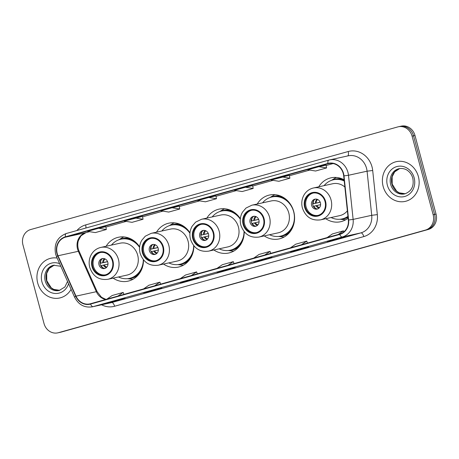 <?xml version="1.0" encoding="UTF-8"?>
<svg xmlns="http://www.w3.org/2000/svg" width="459" height="459" viewBox="0 0 459 459"><rect width="100%" height="100%" fill="white"/><g stroke="black" fill="none" stroke-linecap="round" stroke-linejoin="round"><path stroke-width="0.69" d="M325.758 218.702A22.468 20.196 -102.4 0 0 340.635 221.726A22.468 20.196 -102.4 0 0 348.14 218.145M264.235 235.903A22.468 20.196 -102.4 0 0 279.112 238.927A22.468 20.196 -102.4 0 0 293.743 211.542A22.468 20.196 -102.4 0 0 269.462 195.035A22.468 20.196 -102.4 0 0 257.229 204.014M213.865 249.983A22.468 20.196 -102.4 0 0 228.743 253.007A22.468 20.196 -102.4 0 0 244.222 231.715M163.502 264.063A22.468 20.196 -102.4 0 0 178.373 267.086A22.468 20.196 -102.4 0 0 193.859 245.794M113.132 278.143A22.468 20.196 -102.4 0 0 128.009 281.166A22.468 20.196 -102.4 0 0 143.489 259.88M344.107 179.785A22.468 20.196 -102.4 0 0 330.991 177.834A22.468 20.196 -102.4 0 0 318.753 186.813M240.35 218.731A22.468 20.196 -102.4 0 0 219.098 209.115A22.468 20.196 -102.4 0 0 206.86 218.094M189.98 232.816A22.468 20.196 -102.4 0 0 168.728 223.194A22.468 20.196 -102.4 0 0 156.49 232.179M139.616 246.896A22.468 20.196 -102.4 0 0 118.365 237.274A22.468 20.196 -102.4 0 0 106.127 246.259M57.754 332.861A12.72 11.429 -102.4 0 0 58.316 332.723L425.424 230.091A12.72 11.429 -102.4 0 0 433.147 214.732L412.084 136.122A12.72 11.429 -102.4 0 0 398.337 126.776A12.72 11.429 -102.4 0 0 397.775 126.919L30.673 229.546A12.72 11.429 -102.4 0 0 22.95 244.905L44.012 323.515A12.72 11.429 -102.4 0 0 57.754 332.861L60.663 332.224A12.72 11.429 -102.4 0 0 61.225 332.081L428.327 229.454A12.72 11.429 -102.4 0 0 436.05 214.095L414.988 135.485A12.72 11.429 -102.4 0 0 401.246 126.139L399.789 126.46A12.72 11.429 -102.4 0 0 399.232 126.598M59.211 332.54A12.72 11.429 -102.4 0 0 59.768 332.402L426.876 229.775A12.72 11.429 -102.4 0 0 434.598 214.41L413.536 135.801A12.72 11.429 -102.4 0 0 399.789 126.46A12.72 11.429 -102.4 0 1 413.536 135.801L434.598 214.41A12.72 11.429 -102.4 0 1 426.876 229.775L59.768 332.402A12.72 11.429 -102.4 0 1 59.211 332.54M37.701 283.031A20.351 18.291 -102.4 0 0 59.693 297.983A20.351 18.291 -102.4 0 0 71.076 289.331A20.351 18.291 -102.4 0 1 59.693 297.983A20.351 18.291 -102.4 0 1 37.701 283.031A20.351 18.291 -102.4 0 1 50.955 258.228A20.351 18.291 -102.4 0 0 37.701 283.031M383.15 186.457A20.351 18.291 -102.4 0 0 405.136 201.409A20.351 18.291 -102.4 0 0 418.39 176.606A20.351 18.291 -102.4 0 0 396.404 161.654A20.351 18.291 -102.4 0 0 383.15 186.457A20.351 18.291 -102.4 0 0 405.136 201.409A20.351 18.291 -102.4 0 0 418.39 176.606A20.351 18.291 -102.4 0 0 396.404 161.654A20.351 18.291 -102.4 0 0 383.15 186.457M57.214 253.546A13.569 12.192 77.6 0 1 65.453 237.16L328.007 163.76A13.569 12.192 77.6 0 1 328.604 163.611A13.569 12.192 77.6 0 1 343.693 175.9L348.335 220.022A13.569 12.192 77.6 0 1 339.671 234.079L90.475 303.743A13.569 12.192 77.6 0 1 89.878 303.898A13.569 12.192 77.6 0 1 76.005 296.153L58.006 255.766A13.569 12.192 77.6 0 1 57.214 253.546M56.922 253.626A13.908 12.496 -102.4 0 0 57.731 255.904L75.735 296.29A13.908 12.496 -102.4 0 0 90.566 304.076L339.758 234.411A13.908 12.496 -102.4 0 0 348.645 219.999L344.003 175.877A13.908 12.496 -102.4 0 0 327.921 163.433L65.367 236.833A13.908 12.496 -102.4 0 0 56.922 253.626M289.365 175.384L271.16 180.037L278.877 181.282L289.887 178.201L289.365 175.378M142.519 216.436L124.32 221.089L132.037 222.334L143.047 219.253L142.519 216.43M57.134 258.056A20.351 18.291 -102.4 0 0 50.955 258.228A20.351 18.291 -102.4 0 1 57.134 258.056M301.397 248.692L308.655 247.097L297.644 250.178L290.381 251.773L301.397 248.692M338.105 238.428L345.369 236.833L334.353 239.914L327.095 241.509L338.105 238.428L327.129 241.497A3.391 1.486 -105.6 0 1 327.095 241.509M191.265 279.479L198.523 277.884L187.513 280.965L180.249 282.56L191.265 279.479M154.551 289.744L161.815 288.149L143.541 292.825L154.551 289.744M117.843 300.008L125.106 298.413L106.867 303.078A3.391 1.486 -105.6 0 1 106.827 303.083M264.682 258.956L271.946 257.361L253.672 262.032L264.682 258.956M227.974 269.215L235.237 267.62L216.998 272.29A3.391 1.486 -105.6 0 1 216.964 272.296M318.885 166.697L307.874 169.778L315.585 171.018L326.601 167.937L326.074 165.12L318.885 166.697L326.601 167.937M172.045 207.749L161.029 210.83L168.746 212.069L179.756 208.988L179.234 206.171L172.045 207.749L179.756 208.988M98.622 228.272L87.612 231.353L95.323 232.593L106.339 229.517L105.811 226.694L98.622 228.272L106.339 229.517M245.462 187.22L234.451 190.301L242.168 191.541L253.179 188.465L252.651 185.643L245.462 187.22L253.179 188.465M208.753 197.485L197.743 200.566L205.454 201.805L216.47 198.724L215.942 195.907L208.753 197.485L216.47 198.724M224.221 270.701L224.112 270.299M260.93 260.437L260.827 260.035M114.09 301.488L113.981 301.087M150.799 291.224L150.695 290.822M187.513 280.965L187.404 280.558M334.353 239.914L334.244 239.512M297.644 250.178L297.535 249.771M135.33 218.014L143.047 219.253M282.176 176.962L289.887 178.201M228.043 265.285L233.327 261.636L222.311 264.717L217.032 268.366M233.327 261.636L234.021 263.615M191.334 275.549L196.613 271.9L185.602 274.981L180.318 278.63M196.613 271.9L197.313 273.88M154.62 285.814L159.904 282.165L148.894 285.24L143.61 288.895M159.904 282.165L160.598 284.144M117.911 296.078L123.196 292.423L112.18 295.504L106.901 299.153M123.196 292.423L123.89 294.403M264.757 255.026L270.035 251.377L259.025 254.452L253.741 258.101M270.035 251.377L270.735 253.351M301.465 244.762L306.744 241.113L295.734 244.188L290.449 247.843M306.744 241.113L307.444 243.092M338.174 234.497L343.458 230.848L332.442 233.929L327.164 237.578M343.458 230.848L343.825 231.887M92.58 266.541A11.446 10.287 -102.4 0 0 104.95 274.947A11.446 10.287 -102.4 0 0 112.403 260.999A11.446 10.287 -102.4 0 0 100.033 252.588A11.446 10.287 -102.4 0 0 92.58 266.541M100.492 252.502A11.446 10.287 -102.4 0 0 93.487 266.34A11.446 10.287 -102.4 0 0 105.398 274.838M135.164 241.767A20.053 18.027 -102.4 0 0 121.784 238.996L120.878 239.196A20.053 18.027 -102.4 0 0 111.451 245.089M139.57 247.367A20.053 18.027 -102.4 0 0 120.878 239.196M137.683 255.193A16.323 14.671 -102.4 0 0 120.046 243.201L100.802 247.43A16.323 14.671 77.6 0 1 118.439 259.421A16.323 14.671 77.6 0 1 107.813 279.313L127.051 275.084A16.323 14.671 -102.4 0 0 137.683 255.193M118.456 276.972A20.053 18.027 -102.4 0 0 129.49 278.372A20.053 18.027 -102.4 0 0 143.306 259.651M129.49 278.372L130.396 278.171A20.053 18.027 -102.4 0 0 141.378 270.047M98.995 264.803A5.089 4.573 -102.4 0 0 104.491 268.538A5.089 4.573 -102.4 0 0 107.808 262.336A5.089 4.573 -102.4 0 0 102.305 258.601A5.089 4.573 -102.4 0 0 98.995 264.803M102.954 258.509A5.089 4.573 -102.4 0 0 100.263 264.522A5.089 4.573 -102.4 0 0 105.117 268.349M133.099 279.215A22.049 19.817 77.6 0 1 130.826 279.089L127.43 278.682M118.881 239.77L121.796 237.98A22.049 19.817 77.6 0 1 123.804 236.913M107.59 261.693L100.079 263.346M101.519 259.45A5.938 5.336 77.6 0 0 100.59 263.185L100.079 263.328M100.59 263.185L107.549 261.59M103.424 268.096A5.938 5.336 77.6 0 1 101.25 265.641L100.768 265.778M107.991 264.091L101.25 265.641M142.95 252.461A11.446 10.287 -102.4 0 0 155.314 260.867A11.446 10.287 -102.4 0 0 162.773 246.919A11.446 10.287 -102.4 0 0 150.403 238.508A11.446 10.287 -102.4 0 0 142.95 252.461M150.856 238.422A11.446 10.287 -102.4 0 0 143.856 252.261A11.446 10.287 -102.4 0 0 155.767 260.758M185.534 227.687A20.053 18.027 -102.4 0 0 172.154 224.916L171.247 225.117A20.053 18.027 -102.4 0 0 161.82 231.009M189.934 233.281A20.053 18.027 -102.4 0 0 171.247 225.117M188.052 241.107A16.323 14.671 -102.4 0 0 170.415 229.116L151.172 233.344A16.323 14.671 77.6 0 1 168.809 245.335A16.323 14.671 77.6 0 1 158.177 265.233L177.421 261.005A16.323 14.671 -102.4 0 0 188.052 241.107M168.826 262.892A20.053 18.027 -102.4 0 0 179.853 264.286A20.053 18.027 -102.4 0 0 193.675 245.571M179.853 264.286L180.76 264.091A20.053 18.027 -102.4 0 0 191.747 255.967M149.359 250.717A5.089 4.573 -102.4 0 0 154.861 254.458A5.089 4.573 -102.4 0 0 158.171 248.256A5.089 4.573 -102.4 0 0 152.675 244.521A5.089 4.573 -102.4 0 0 149.359 250.717M153.323 244.429A5.089 4.573 -102.4 0 0 150.632 250.442A5.089 4.573 -102.4 0 0 155.481 254.269M183.468 265.136A22.049 19.817 77.6 0 1 181.19 265.009L177.794 264.602M169.245 225.69L172.159 223.9A22.049 19.817 77.6 0 1 174.173 222.833M157.959 247.613L150.449 249.26M151.889 245.37A5.938 5.336 77.6 0 0 150.959 249.105L150.449 249.248M150.959 249.105L157.913 247.51M153.788 254.016A5.938 5.336 77.6 0 1 151.619 251.561L151.137 251.698M158.355 250.012L151.619 251.561M193.314 238.376A11.446 10.287 -102.4 0 0 205.684 246.787A11.446 10.287 -102.4 0 0 213.137 232.833A11.446 10.287 -102.4 0 0 200.767 224.428A11.446 10.287 -102.4 0 0 193.314 238.376M201.226 224.336A11.446 10.287 -102.4 0 0 194.22 238.181A11.446 10.287 -102.4 0 0 206.131 246.678M235.897 213.607A20.053 18.027 -102.4 0 0 222.523 210.836L221.611 211.037A20.053 18.027 -102.4 0 0 212.184 216.923M240.304 219.201A20.053 18.027 -102.4 0 0 221.611 211.037M238.416 227.027A16.323 14.671 -102.4 0 0 220.779 215.036L201.535 219.264A16.323 14.671 77.6 0 1 219.172 231.256A16.323 14.671 77.6 0 1 208.547 251.153L227.784 246.925A16.323 14.671 -102.4 0 0 238.416 227.027M219.195 248.812A20.053 18.027 -102.4 0 0 230.223 250.207A20.053 18.027 -102.4 0 0 244.039 231.491M230.223 250.207L231.129 250.006A20.053 18.027 -102.4 0 0 242.111 241.887M199.728 236.637A5.089 4.573 -102.4 0 0 205.225 240.378A5.089 4.573 -102.4 0 0 208.541 234.176A5.089 4.573 -102.4 0 0 203.044 230.441A5.089 4.573 -102.4 0 0 199.728 236.637M203.687 230.349A5.089 4.573 -102.4 0 0 200.996 236.362A5.089 4.573 -102.4 0 0 205.85 240.189M233.832 251.056A22.049 19.817 77.6 0 1 231.56 250.93L228.163 250.522M219.614 211.61L222.529 209.82A22.049 19.817 77.6 0 1 224.537 208.753M208.323 233.533L201.323 235.025A5.938 5.336 77.6 0 1 202.253 231.284M201.323 235.025L208.283 233.43M204.157 239.937A5.938 5.336 77.6 0 1 201.983 237.481L201.501 237.613M208.725 235.932L201.983 237.481M243.683 224.296A11.446 10.287 -102.4 0 0 256.047 232.707A11.446 10.287 -102.4 0 0 263.506 218.754A11.446 10.287 -102.4 0 0 251.136 210.348A11.446 10.287 -102.4 0 0 243.683 224.296M251.595 210.256A11.446 10.287 -102.4 0 0 244.59 224.095A11.446 10.287 -102.4 0 0 256.501 232.598M286.267 199.522A20.053 18.027 -102.4 0 0 272.887 196.756L271.98 196.951A20.053 18.027 -102.4 0 0 262.554 202.844M269.559 234.733A20.053 18.027 -102.4 0 0 280.587 236.127A20.053 18.027 -102.4 0 0 293.645 211.685A20.053 18.027 -102.4 0 0 271.98 196.951M288.786 212.947A16.323 14.671 -102.4 0 0 271.149 200.956L251.905 205.184A16.323 14.671 77.6 0 1 269.542 217.176A16.323 14.671 77.6 0 1 258.91 237.068L278.154 232.845A16.323 14.671 -102.4 0 0 288.786 212.947M280.587 236.127L281.493 235.926A20.053 18.027 -102.4 0 0 292.481 227.807M250.098 222.558A5.089 4.573 -102.4 0 0 255.594 226.298A5.089 4.573 -102.4 0 0 258.905 220.096A5.089 4.573 -102.4 0 0 253.408 216.355A5.089 4.573 -102.4 0 0 250.098 222.558M254.056 216.269A5.089 4.573 -102.4 0 0 251.366 222.282A5.089 4.573 -102.4 0 0 256.214 226.103M284.201 236.976A22.049 19.817 77.6 0 1 281.924 236.844L278.527 236.442M269.978 197.531L272.893 195.741A22.049 19.817 77.6 0 1 274.907 194.673M258.692 219.454L251.693 220.945A5.938 5.336 77.6 0 1 252.622 217.205M251.693 220.945L258.647 219.35M254.521 225.857A5.938 5.336 77.6 0 1 252.352 223.401L251.871 223.533M259.088 221.852L252.352 223.401M305.206 207.095A11.446 10.287 -102.4 0 0 317.576 215.506A11.446 10.287 -102.4 0 0 325.029 201.553A11.446 10.287 -102.4 0 0 312.665 193.147A11.446 10.287 -102.4 0 0 305.206 207.095M313.118 193.055A11.446 10.287 -102.4 0 0 306.113 206.9A11.446 10.287 -102.4 0 0 318.03 215.397M344.17 180.387A20.053 18.027 -102.4 0 0 334.416 179.555L333.509 179.756A20.053 18.027 -102.4 0 0 324.083 185.643M344.233 181.007A20.053 18.027 -102.4 0 0 333.509 179.756M344.864 187.008A16.323 14.671 -102.4 0 0 332.672 183.755L313.434 187.983A16.323 14.671 77.6 0 1 331.071 199.975A16.323 14.671 77.6 0 1 320.439 219.872L339.677 215.644A16.323 14.671 -102.4 0 0 347.371 210.824M331.088 217.532A20.053 18.027 -102.4 0 0 342.116 218.926A20.053 18.027 -102.4 0 0 347.951 216.367M342.116 218.926L343.022 218.725A20.053 18.027 -102.4 0 0 347.991 216.734M311.621 205.357A5.089 4.573 -102.4 0 0 317.117 209.097A5.089 4.573 -102.4 0 0 320.434 202.895A5.089 4.573 -102.4 0 0 314.937 199.16A5.089 4.573 -102.4 0 0 311.621 205.357M315.58 199.068A5.089 4.573 -102.4 0 0 312.895 205.081A5.089 4.573 -102.4 0 0 317.743 208.908M345.725 219.775A22.049 19.817 77.6 0 1 343.452 219.643L340.056 219.241M331.507 180.33L334.422 178.54A22.049 19.817 77.6 0 1 336.43 177.472M320.216 202.253L312.705 203.899M314.151 200.004A5.938 5.336 77.6 0 0 313.222 203.744L312.705 203.888M313.222 203.744L320.175 202.149M316.05 208.656A5.938 5.336 77.6 0 1 313.876 206.2L313.399 206.332M320.617 204.651L313.876 206.2M61.225 332.081L58.316 332.723M414.988 135.485L412.084 136.122M436.05 214.095L433.147 214.732M428.327 229.454L425.424 230.091M65.453 237.16L85.781 232.69A13.569 12.192 -102.4 0 0 77.548 249.076A13.569 12.192 -102.4 0 0 78.334 251.302L96.338 291.689A13.569 12.192 -102.4 0 0 105.731 299.48M76.911 230.538A21.2 19.054 77.6 0 1 85.626 224.921L348.18 151.522A4.24 1.859 -105.6 0 1 347.641 155.951M348.18 151.522A21.2 19.054 77.6 0 1 372.019 166.864A21.2 19.054 77.6 0 1 372.691 170.496L377.332 214.617A21.2 19.054 77.6 0 1 363.792 236.586L114.595 306.251A21.2 19.054 77.6 0 1 101.588 304.793M344.003 175.877L348.484 175.275L367.074 171.19A16.96 15.245 -102.4 0 0 366.534 168.287A16.96 15.245 -102.4 0 0 348.209 155.831L329.619 159.91A16.96 15.245 77.6 0 1 348.484 175.275L353.126 219.396A16.96 15.245 77.6 0 1 342.288 236.976L93.097 306.641A4.24 1.859 -105.6 0 1 90.566 304.076M328.782 160.122L66.32 233.499A4.24 1.859 74.4 0 0 66.274 233.511C57.364 237.056 53.806 243.907 55.596 254.051L56.56 256.765A4.24 0.413 -24 0 1 57.731 255.904M339.758 234.411A4.24 1.859 74.4 0 0 342.288 236.976L360.877 232.891A16.96 15.245 -102.4 0 0 371.715 215.311L367.074 171.19L372.691 170.496M348.645 219.999L353.126 219.396L371.715 215.311L377.332 214.617M56.56 256.765L74.559 297.151A4.24 0.413 -24 0 1 75.735 296.29M114.595 306.251A4.24 1.859 -105.6 0 0 111.686 302.556L93.097 306.641A16.96 15.245 77.6 0 1 92.345 306.824L110.935 302.739A16.96 15.245 -102.4 0 0 111.686 302.556L360.877 232.891A4.24 1.859 -105.6 0 1 363.792 236.586M328.874 160.099A16.96 15.245 77.6 0 1 329.619 159.91L328.828 160.111A4.24 1.859 -105.6 0 1 328.874 160.099M327.921 163.433A4.24 1.859 -105.6 0 1 328.828 160.111L66.274 233.511A4.24 1.859 74.4 0 0 65.367 236.833M85.626 224.921A4.24 1.859 -105.6 0 1 85.85 228.037M328.007 163.76L329.212 163.49M333.085 163.553L326.142 165.492L333.091 163.553M309.75 170.077L289.434 175.757L309.756 170.077M273.036 180.341L252.725 186.021L273.042 180.341M236.328 190.605L216.011 196.286L236.333 190.605M199.619 200.864L179.303 206.544L199.625 200.87M162.905 211.129L142.594 216.809L162.911 211.129M126.196 221.393L105.88 227.073L126.202 221.393M89.488 231.657L85.781 232.69A7.631 3.339 -105.6 0 0 85.862 232.673A7.631 3.339 -105.6 0 0 85.942 232.644M58.006 255.766L78.334 251.302A7.631 0.746 156 0 1 79.143 251.291L97.142 291.677A7.631 0.746 156 0 0 96.338 291.689L76.005 296.153M54.271 265.13A12.921 11.613 -102.4 0 0 46.497 280.713A12.921 11.613 -102.4 0 0 59.808 290.329L53.726 289.382L51.184 287.747L46.749 280.673L46.703 273.352L49.239 268.423L54.282 265.124M60.8 266.283L53.64 265.245A12.921 11.613 -102.4 0 0 45.223 280.994A12.921 11.613 -102.4 0 0 59.188 290.49L64.891 286.99L67.553 281.43M59.647 263.69A15.468 13.902 -102.4 0 0 45.561 266.616A15.468 13.902 -102.4 0 0 41.93 281.849A15.468 13.902 -102.4 0 0 55.069 293.473A15.468 13.902 -102.4 0 0 68.563 283.696M112.954 260.844A12.083 10.861 -102.4 0 0 99.368 252.1A12.083 10.861 -102.4 0 0 92.029 266.696A12.083 10.861 -102.4 0 0 105.616 275.434A12.083 10.861 -102.4 0 0 112.954 260.844M130.327 238.651A20.328 18.268 -102.4 0 0 119.495 239.564M128.072 278.613A20.328 18.268 -102.4 0 0 138.297 274.901M102.69 262.668A4.917 4.424 77.6 0 1 104.468 258.698M103.545 262.468A4.665 4.194 77.6 0 1 105.048 258.928M106.413 267.54A4.917 4.424 77.6 0 1 103.35 265.13M106.844 267.092A4.665 4.194 77.6 0 1 104.199 264.923M399.72 168.556A12.921 11.613 -102.4 0 0 391.94 184.139A12.921 11.613 -102.4 0 0 405.257 193.755L399.169 192.809L396.633 191.173L392.198 184.099L392.152 176.778L394.683 171.85L399.726 168.551M390.672 184.42A12.921 11.613 -102.4 0 0 404.631 193.916C411.505 191.449 414.23 186.216 412.796 178.207C411.964 175.252 410.449 172.859 408.246 171.041C407.385 170.237 404.195 167.845 399.089 168.671A12.921 11.613 -102.4 0 0 390.672 184.42M414.161 177.788A15.468 13.902 -102.4 0 0 396.771 166.594A15.468 13.902 -102.4 0 0 387.379 185.275A15.468 13.902 -102.4 0 0 404.775 196.469A15.468 13.902 -102.4 0 0 414.161 177.788M163.324 246.764A12.083 10.861 -102.4 0 0 149.732 238.02A12.083 10.861 -102.4 0 0 142.399 252.611A12.083 10.861 -102.4 0 0 155.985 261.355A12.083 10.861 -102.4 0 0 163.324 246.764M180.697 224.571A20.328 18.268 -102.4 0 0 169.859 225.484M178.442 264.533A20.328 18.268 -102.4 0 0 188.66 260.821M153.059 248.589A4.917 4.424 77.6 0 1 154.838 244.618M153.908 248.388A4.665 4.194 77.6 0 1 155.412 244.848M156.777 253.46A4.917 4.424 77.6 0 1 153.713 251.044M157.207 253.012A4.665 4.194 77.6 0 1 154.568 250.843M213.687 232.684A12.083 10.861 -102.4 0 0 200.101 223.94A12.083 10.861 -102.4 0 0 192.763 238.531A12.083 10.861 -102.4 0 0 206.355 247.275A12.083 10.861 -102.4 0 0 213.687 232.684M231.066 210.492A20.328 18.268 -102.4 0 0 220.228 211.404M228.806 250.453A20.328 18.268 -102.4 0 0 239.03 246.735M203.423 234.509A4.917 4.424 77.6 0 1 205.202 230.538M204.278 234.308A4.665 4.194 77.6 0 1 205.781 230.762M207.147 239.38A4.917 4.424 77.6 0 1 204.083 236.964M207.577 238.932A4.665 4.194 77.6 0 1 204.932 236.764M264.057 218.604A12.083 10.861 -102.4 0 0 250.465 209.861A12.083 10.861 -102.4 0 0 243.132 224.451A12.083 10.861 -102.4 0 0 256.719 233.195A12.083 10.861 -102.4 0 0 264.057 218.604M281.43 196.412A20.328 18.268 -102.4 0 0 270.592 197.324M279.175 236.374A20.328 18.268 -102.4 0 0 289.394 232.656M253.793 220.429A4.917 4.424 77.6 0 1 255.571 216.459M254.642 220.228A4.665 4.194 77.6 0 1 256.145 216.682M257.51 225.3A4.917 4.424 77.6 0 1 254.452 222.885M257.941 224.853A4.665 4.194 77.6 0 1 255.302 222.684M325.58 201.403A12.083 10.861 -102.4 0 0 311.994 192.66A12.083 10.861 -102.4 0 0 304.656 207.25A12.083 10.861 -102.4 0 0 318.248 215.994A12.083 10.861 -102.4 0 0 325.58 201.403M342.959 179.211A20.328 18.268 -102.4 0 0 332.121 180.123M340.698 219.172A20.328 18.268 -102.4 0 0 348.054 217.331M315.316 203.228A4.917 4.424 77.6 0 1 317.094 199.258M316.171 203.027A4.665 4.194 77.6 0 1 317.674 199.481M319.039 208.099A4.917 4.424 77.6 0 1 315.976 205.684M319.47 207.652A4.665 4.194 77.6 0 1 316.83 205.483M74.559 297.151C78.5 304.747 84.433 307.972 92.345 306.824M398.337 126.776L399.789 126.46M97.142 291.677L101.502 297.283L105.989 299.411M79.143 251.291C77.64 247.762 77.37 244.24 78.34 240.728L80.973 235.811L85.862 232.673L89.494 231.657M191.283 279.474L180.284 282.549M154.568 289.738L143.575 292.813M264.705 258.951L253.707 262.026M301.414 248.686L290.415 251.762M100.802 247.43C96.769 248.382 93.636 250.7 91.404 254.372C89.132 258.406 88.581 262.743 89.752 267.39C92.959 276.381 98.978 280.357 107.813 279.313M151.172 233.344L145.273 236.201L141.774 240.292C139.502 244.326 138.951 248.663 140.115 253.311C143.323 262.301 149.341 266.277 158.177 265.233M201.535 219.264L195.637 222.122L192.137 226.212C189.865 230.246 189.315 234.583 190.485 239.231C193.692 248.221 199.711 252.198 208.547 251.153M251.905 205.184L246.007 208.042L242.507 212.133C240.235 216.166 239.684 220.504 240.849 225.151C244.056 234.142 250.08 238.118 258.91 237.068M313.434 187.983C309.395 188.942 306.262 191.26 304.03 194.932C301.764 198.965 301.207 203.303 302.378 207.95C305.585 216.941 311.604 220.917 320.439 219.872"/></g></svg>
